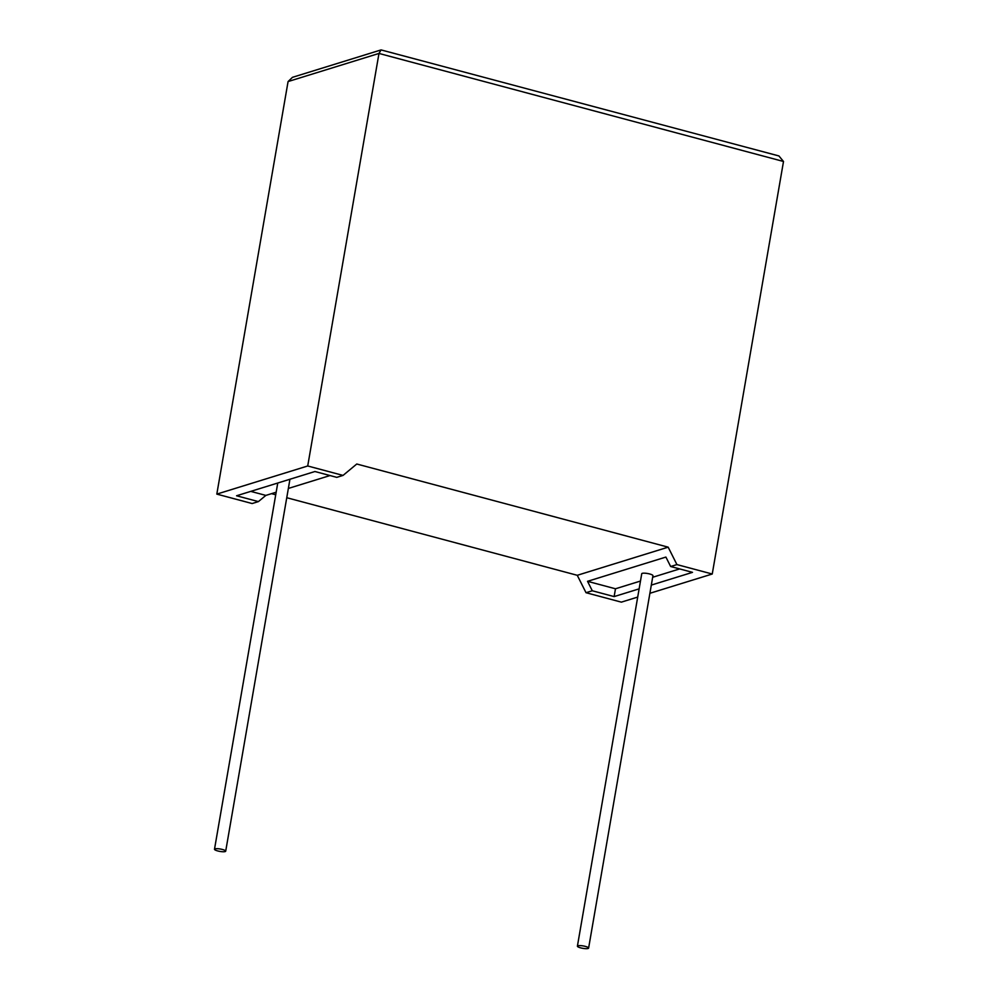 <?xml version="1.0" encoding="UTF-8"?>
<svg xmlns="http://www.w3.org/2000/svg" width="998" height="998" viewBox="0 0 998 998"><rect width="100%" height="100%" fill="white"/><g stroke="black" fill="none" stroke-linecap="round" stroke-linejoin="round"><path stroke-width="1.5" d="M217.739 850.945A5.676 1.223 9.8 0 1 214.495 849.248A5.676 1.223 9.8 0 1 222.454 849.485A5.676 1.223 9.8 0 1 225.698 851.182A5.676 1.223 9.8 0 1 217.739 850.945M585.364 946.403A5.676 1.223 -170.2 0 0 577.405 946.166A5.676 1.223 -170.2 0 0 580.649 947.863A5.676 1.223 -170.2 0 0 588.608 948.1A5.676 1.223 -170.2 0 0 585.364 946.403M588.608 948.1L652.942 575.671A5.676 1.223 -170.2 0 0 649.698 573.975A5.676 1.223 -170.2 0 0 641.739 573.738L577.405 946.166M676.918 564.581L668.173 547.166L356.773 464.008L343.05 475.41L336.775 477.356L314.931 471.518L236.576 495.769L258.407 501.595L252.145 503.541L216.816 494.11L307.721 465.979L378.978 53.443L288.073 81.562L292.451 77.333L381.074 49.912L378.978 53.443L783.505 161.476L712.248 574.012L676.918 564.581L670.656 566.515L665.903 557.071L587.548 581.323L615.479 588.783L640.479 581.048M343.05 475.41L307.721 465.979M216.816 494.11L288.073 81.562M637.71 597.078L621.342 602.143L586.013 592.7L577.268 575.297L286.75 497.715M271.543 493.648L275.722 494.771M250.748 491.378L265.855 495.407L258.407 501.595M265.855 495.407L276.172 492.226M288.347 488.446L330.039 475.547M652.655 577.281L679.663 568.922M651.307 585.09L692.487 572.353L670.656 566.515M587.548 581.323L592.288 590.766L614.132 596.592L639.119 588.857M592.288 590.766L586.013 592.7M649.885 593.299L712.248 574.012M615.479 588.783L614.132 596.592M668.173 547.166L577.268 575.297M783.505 161.476L778.927 155.95L381.074 49.912M214.495 849.248L277.756 483.02M225.698 851.182L289.944 479.252"/></g></svg>
